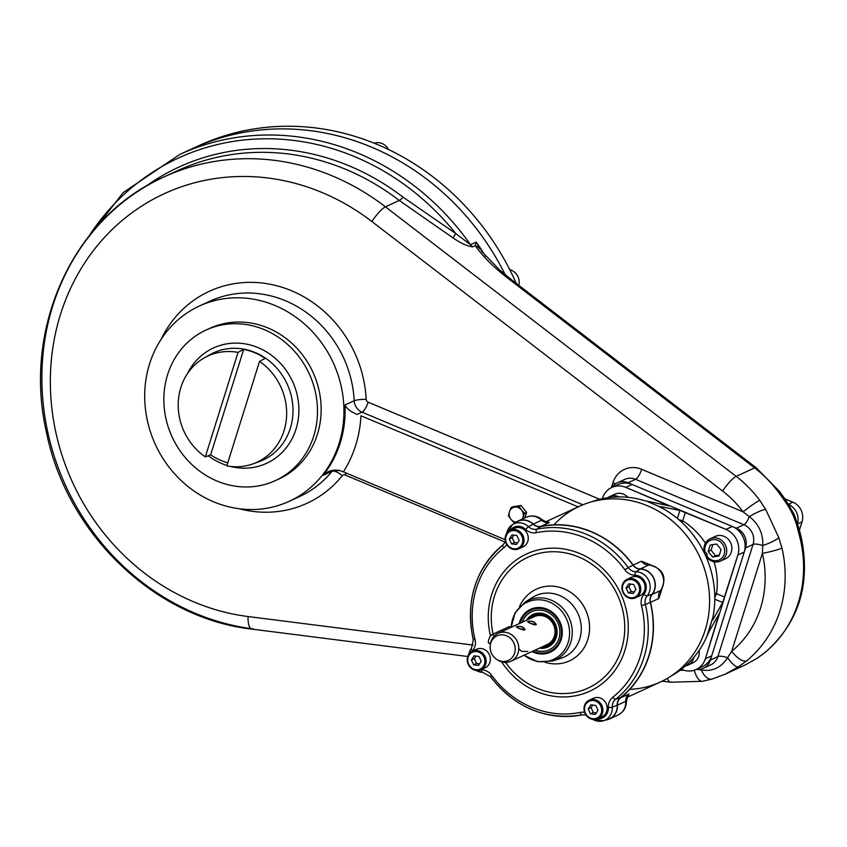 <?xml version="1.0" encoding="UTF-8"?>
<svg xmlns="http://www.w3.org/2000/svg" width="847" height="847" viewBox="0 0 847 847"><rect width="100%" height="100%" fill="white"/><g stroke="black" fill="none" stroke-linecap="round" stroke-linejoin="round"><path stroke-width="1.27" d="M718.838 538.703A12.282 11.191 -114.7 0 0 710.178 538.756A12.282 11.191 -114.7 0 0 704.09 551.09A12.282 11.191 -114.7 0 1 715.228 537.834A12.282 11.191 -114.7 0 1 726.578 552.604A12.282 11.191 -114.7 0 1 711.808 561.127A12.282 11.191 -114.7 0 0 720.458 561.074A12.282 11.191 -114.7 0 0 726.673 549.841A12.282 11.191 -114.7 0 0 718.838 538.703M707.118 557.665A12.282 11.191 -114.7 0 0 711.808 561.127A12.282 11.191 -114.7 0 1 707.118 557.665M720.458 561.074L725.646 558.681A12.282 11.191 -114.7 0 0 731.861 547.448A12.282 11.191 -114.7 0 0 724.016 536.31A12.282 11.191 -114.7 0 0 715.366 536.373L710.178 538.756M719.336 555.092L715.493 555.674L711.088 550.158L712.825 544.621L711.088 550.158L708.208 551.492L710.231 545.013L716.668 544.049L721.062 549.555L719.039 556.034L712.602 556.998L708.208 551.492L710.231 545.013L716.668 544.049L721.062 549.555L719.039 556.034L712.602 556.998L708.208 551.492L711.088 550.158L715.493 555.674L712.602 556.998L719.336 555.092M711.671 559.994A10.746 9.793 -114.7 0 0 724.619 552.297A10.746 9.793 -114.7 0 0 714.212 539.592A10.746 9.793 -114.7 0 0 705.064 551.937A10.746 9.793 -114.7 0 1 714.212 539.592A10.746 9.793 -114.7 0 1 724.619 552.297A10.746 9.793 -114.7 0 1 711.671 559.994A10.746 9.793 -114.7 0 1 707.097 556.373A10.746 9.793 -114.7 0 0 711.671 559.994M693.534 658.543A12.282 11.191 -114.7 0 0 693.841 657.346A12.282 11.191 -114.7 0 1 685.445 665.922A12.282 11.191 -114.7 0 0 687.838 665.16A12.282 11.191 -114.7 0 0 693.534 658.543M687.838 665.16L693.026 662.767A12.282 11.191 -114.7 0 0 698.722 656.15A12.282 11.191 -114.7 0 0 699.114 650.422M509.756 269.664A12.282 11.191 65.3 0 1 517.962 276.694A12.282 11.191 65.3 0 1 518.819 285.333A12.282 11.191 65.3 0 0 517.962 276.694A12.282 11.191 65.3 0 0 509.756 269.664M382.061 143.514A12.282 11.191 65.3 0 1 388.434 149.495A12.282 11.191 65.3 0 0 374.236 143.228A12.282 11.191 65.3 0 1 382.061 143.514M627.934 497.327A12.282 11.191 -114.7 0 0 614.848 494.214L609.66 496.596A12.282 11.191 -114.7 0 0 607.754 497.74A12.282 11.191 -114.7 0 1 619.093 496.903A12.282 11.191 -114.7 0 0 609.66 496.596M696.128 669.501A19.957 18.179 -114.7 0 0 705.371 658.744L711.713 655.832A19.957 18.179 -114.7 0 1 702.459 666.578L696.128 669.501A19.957 18.179 -114.7 0 1 682.068 669.596L681.359 669.289L682.068 669.596A19.957 18.179 -114.7 0 0 705.371 658.744L718.552 616.69L717.684 616.33L718.552 616.69L719.325 613.546M669.321 505.86L644.991 500.736L669.088 505.86L666.43 504.42L666.155 505.288L666.43 504.42L681.316 510.667L625.806 487.385A19.957 18.179 -114.7 0 0 611.746 487.48A19.957 18.179 -114.7 0 0 602.492 498.227L602.492 498.227A19.957 18.179 -114.7 0 1 625.806 487.385L632.148 484.473A19.957 18.179 -114.7 0 0 618.088 484.558L611.746 487.48M712.571 620.184L722.692 602.503L724.704 597.071L716.509 593.631L724.704 597.071L719.876 612.487L737.885 555.007A19.957 18.179 -114.7 0 0 725.995 529.407L732.337 526.485L632.148 484.473L625.806 487.385L669.088 505.86M712.729 620.015L712.803 618.172L712.729 620.015L722.692 602.503L714.783 599.189L722.692 602.503L737.885 555.007L744.227 552.096A19.957 18.179 -114.7 0 0 732.337 526.485L725.995 529.407L679.919 510.402L677.388 518.48L679.919 510.402L685.382 512.371L682.724 520.863L685.382 512.371L681.316 510.667L725.995 529.407A19.957 18.179 -114.7 0 1 737.885 555.007L744.227 552.096L711.713 655.832L705.371 658.744L719.177 613.715L709.214 631.227L719.177 613.715M660.046 506.538L679.919 510.402L660.046 506.538L661.486 507.649L659.802 506.548M716.509 593.631L714.667 593.091L716.509 593.631A4.606 1.355 -67.2 0 1 714.794 597.273A4.606 1.355 -67.2 0 0 716.509 593.631A68.332 62.233 -114.7 0 0 714.032 561.805A68.332 62.233 -114.7 0 1 716.509 593.631M705.403 543.234A68.332 62.233 -114.7 0 0 682.724 520.863L681.983 522.535L682.724 520.863A4.606 1.345 -162.6 0 0 678.998 519.836A4.606 1.345 -162.6 0 1 682.724 520.863A68.332 62.233 -114.7 0 1 705.403 543.234M643.635 500.386A95.976 87.4 -114.7 0 0 591.407 501.89A95.976 87.4 -114.7 0 1 643.635 500.386L644.991 500.736L643.635 500.386M662.598 508.338L658.648 506.262L662.598 508.338A95.976 87.4 -114.7 0 1 712.994 616.881A95.976 87.4 -114.7 0 0 662.598 508.338M647.817 501.72L658.648 506.262L647.817 501.72M706.843 636.51L709.214 631.227L707.457 635.25L712.994 616.881L706.843 636.51A95.976 87.4 -114.7 0 1 671.491 675.8A95.976 87.4 -114.7 0 0 706.843 636.51M719.876 612.487L718.552 616.69L719.876 612.487M195.985 147.007A253.369 230.744 65.3 0 1 516.247 283.353A253.369 230.744 65.3 0 0 198.854 145.663L193.095 148.31A253.369 230.744 65.3 0 1 505.172 274.661A253.369 230.744 65.3 0 0 186.52 151.486M513.017 506.697L521.053 505.49L514.732 507.162L519.01 506.432L521.508 510A7.676 6.988 65.3 0 0 514.732 507.162L510.974 507.639L513.017 506.697L510.974 507.639L509.449 511.81L510.974 507.639L514.732 507.162A7.676 6.988 65.3 0 0 509.449 511.81A7.676 6.988 -114.7 0 0 510.932 519.296A7.676 6.988 65.3 0 0 516.014 522.176A7.676 6.988 65.3 0 1 510.932 519.296L508.433 515.738L509.449 511.81A7.676 6.988 -114.7 0 0 510.932 519.296L508.433 515.738L509.449 511.81A7.676 6.988 65.3 0 1 514.732 507.162A7.676 6.988 65.3 0 1 521.508 510A7.676 6.988 65.3 0 1 522.991 517.485A7.676 6.988 65.3 0 1 522.25 519.095A7.676 6.988 65.3 0 0 522.991 517.485L524.515 513.324L526.559 512.382L524.822 517.909M522.557 518.957L524.515 513.324L526.559 512.382L521.053 505.49L519.01 506.432L521.508 510A7.676 6.988 65.3 0 1 522.991 517.485L522.557 518.957M521.508 510L524.515 513.324L521.508 510M515.654 522.419L513.938 522.62L510.932 519.296L513.938 522.62L515.654 522.419M204.307 357.868A58.507 53.276 -114.7 0 1 238.049 352.394L243.692 349.388A59.015 53.742 -114.7 0 1 265.185 358.408A59.015 53.742 -114.7 0 0 243.692 349.388L210.649 454.818A59.015 53.742 -114.7 0 0 227.769 462.822A59.015 53.742 -114.7 0 1 210.649 454.818L205.313 456.872A58.507 53.276 -114.7 0 1 180.845 387.503A58.507 53.276 -114.7 0 1 204.307 357.868L209.887 354.702A59.046 53.774 65.3 0 1 287.122 383.956A59.046 53.774 65.3 0 1 259.14 461.657A59.046 53.774 65.3 0 0 287.122 383.956A59.046 53.774 65.3 0 0 209.887 354.702M226.805 465.882A58.507 53.276 -114.7 0 0 284.01 430.774A58.507 53.276 -114.7 0 0 259.542 361.404L226.805 465.882A58.507 53.276 -114.7 0 0 253.105 463.838A58.507 53.276 -114.7 0 0 286.54 417.031A58.507 53.276 -114.7 0 0 259.542 361.404L265.185 358.408L259.542 361.404L226.805 465.882M187.462 373.612A63.493 57.829 65.3 0 1 261.151 349.006A63.493 57.829 65.3 0 1 296.799 426.412A63.493 57.829 65.3 0 1 230.193 466.401A63.493 57.829 65.3 0 0 296.799 426.412A63.493 57.829 65.3 0 0 261.151 349.006A63.493 57.829 65.3 0 0 187.462 373.612M226.932 465.469A63.493 57.829 65.3 0 1 208.246 455.75A63.493 57.829 65.3 0 0 226.932 465.469M167.59 374.702A82.879 75.478 -114.7 0 0 216.959 481.011A82.879 75.478 -114.7 0 0 313.739 435.993A82.879 75.478 -114.7 0 0 264.38 329.684A82.879 75.478 -114.7 0 0 167.59 374.702M313.739 435.993A82.879 75.478 -114.7 0 0 290.637 347.27A82.879 75.478 -114.7 0 0 206.001 330.065A82.879 75.478 -114.7 0 0 172.11 436.914A82.879 75.478 -114.7 0 0 275.339 480.63A82.879 75.478 -114.7 0 0 313.739 435.993M275.339 480.63L278.991 478.947A82.879 75.478 -114.7 0 0 317.403 434.31A82.879 75.478 -114.7 0 0 294.301 345.587A82.879 75.478 -114.7 0 0 209.664 328.382L206.001 330.065M238.049 352.394A58.507 53.276 -114.7 0 0 180.845 387.503A58.507 53.276 -114.7 0 0 205.313 456.872L238.049 352.394L243.692 349.388L210.649 454.818L205.313 456.872L238.049 352.394M539.295 648.188A17.903 16.305 -114.7 0 0 548.03 646.97A17.903 16.305 -114.7 0 0 552.752 619.792A17.903 16.305 -114.7 0 0 526.453 620.29A17.84 16.241 65.3 0 1 552.657 619.909A17.84 16.241 65.3 0 1 547.924 646.939A17.84 16.241 65.3 0 1 539.327 648.167M527.533 619.782A17.226 15.68 65.3 0 1 552.572 620.724A17.226 15.68 65.3 0 1 547.66 646.388A17.226 15.68 65.3 0 1 540.386 647.68M480.958 669.723A10.185 9.275 -114.7 0 0 485.087 656.584A10.185 9.275 -114.7 0 0 472.404 651.227A10.185 9.275 -114.7 0 0 472.372 651.237A10.185 9.275 -114.7 0 0 468.243 664.376A10.185 9.275 -114.7 0 0 480.927 669.733A10.185 9.275 -114.7 0 0 480.958 669.723L485.183 667.764A10.185 9.275 -114.7 0 0 485.215 667.754A10.185 9.275 -114.7 0 0 489.344 654.615A10.185 9.275 -114.7 0 0 476.67 649.257L472.404 651.227M474.278 658.67L475.95 656.054L474.278 658.67L471.398 659.993L474.076 655.811L479 656.457L481.244 661.285L478.555 665.467L473.632 664.821L471.398 659.993L474.076 655.811L479 656.457L481.244 661.285L478.555 665.467L473.632 664.821L471.398 659.993L474.278 658.67L476.512 663.497L473.632 664.821L476.512 663.497L474.278 658.67M479.561 663.889L476.512 663.497L479.561 663.889M472.372 651.237A10.185 9.275 -114.7 0 0 471.525 668.484A10.185 9.275 -114.7 0 0 486.093 661.708A10.185 9.275 -114.7 0 0 472.372 651.237M472.414 652.232A9.264 8.438 -114.7 0 0 471.641 667.923A9.264 8.438 -114.7 0 0 484.897 661.761A9.264 8.438 -114.7 0 0 472.414 652.232A9.264 8.438 -114.7 0 0 471.641 667.923A9.264 8.438 -114.7 0 0 484.897 661.761A9.264 8.438 -114.7 0 0 472.414 652.232M518.851 548.782A10.185 9.275 -114.7 0 0 522.98 535.643A10.185 9.275 -114.7 0 0 510.296 530.286A10.185 9.275 -114.7 0 0 510.275 530.307A10.185 9.275 -114.7 0 0 506.135 543.446A10.185 9.275 -114.7 0 0 518.819 548.803A10.185 9.275 -114.7 0 0 518.851 548.782L523.086 546.834A10.185 9.275 -114.7 0 0 523.118 546.823A10.185 9.275 -114.7 0 0 527.247 533.684A10.185 9.275 -114.7 0 0 514.563 528.327L510.296 530.286M512.17 537.739L513.843 535.124L512.17 537.739L509.291 539.063L511.98 534.88L516.903 535.526L519.137 540.344L516.458 544.526L511.535 543.89L509.291 539.063L511.98 534.88L516.903 535.526L519.137 540.344L516.458 544.526L511.535 543.89L509.291 539.063L512.17 537.739L514.415 542.556L511.535 543.89L514.415 542.556L512.17 537.739M517.464 542.959L514.415 542.556L517.464 542.959M510.275 530.307A10.185 9.275 -114.7 0 0 509.418 547.554A10.185 9.275 -114.7 0 0 523.997 540.778A10.185 9.275 -114.7 0 0 510.275 530.307M510.318 531.302A9.264 8.438 -114.7 0 0 509.545 546.993A9.264 8.438 -114.7 0 0 522.79 540.82A9.264 8.438 -114.7 0 0 510.318 531.302A9.264 8.438 -114.7 0 0 509.545 546.993A9.264 8.438 -114.7 0 0 522.79 540.82A9.264 8.438 -114.7 0 0 510.318 531.302M635.642 597.77A10.185 9.275 -114.7 0 0 639.781 584.631A10.185 9.275 -114.7 0 0 627.098 579.274A10.185 9.275 -114.7 0 0 627.066 579.284A10.185 9.275 -114.7 0 0 622.937 592.424A10.185 9.275 -114.7 0 0 635.621 597.781A10.185 9.275 -114.7 0 0 635.642 597.77L639.877 595.822A10.185 9.275 -114.7 0 0 639.909 595.801A10.185 9.275 -114.7 0 0 644.038 582.662A10.185 9.275 -114.7 0 0 631.354 577.305L627.098 579.274M628.972 586.717L630.644 584.102L628.972 586.717L626.081 588.04L628.77 583.858L633.694 584.504L635.938 589.332L633.249 593.514L628.326 592.868L626.081 588.04L628.77 583.858L633.694 584.504L635.938 589.332L633.249 593.514L628.326 592.868L626.081 588.04L628.972 586.717L631.206 591.545L628.326 592.868L631.206 591.545L628.972 586.717M634.255 591.937L631.206 591.545L634.255 591.937M627.066 579.284A10.185 9.275 -114.7 0 0 626.219 596.532A10.185 9.275 -114.7 0 0 640.787 589.756A10.185 9.275 -114.7 0 0 627.066 579.284M627.108 580.28A9.264 8.438 -114.7 0 0 626.335 595.97A9.264 8.438 -114.7 0 0 639.591 589.808A9.264 8.438 -114.7 0 0 627.108 580.28A9.264 8.438 -114.7 0 0 626.335 595.97A9.264 8.438 -114.7 0 0 639.591 589.808A9.264 8.438 -114.7 0 0 627.108 580.28M597.749 718.701A10.185 9.275 -114.7 0 0 601.878 705.562A10.185 9.275 -114.7 0 0 589.194 700.204A10.185 9.275 -114.7 0 0 589.163 700.215A10.185 9.275 -114.7 0 0 585.033 713.354A10.185 9.275 -114.7 0 0 597.717 718.711A10.185 9.275 -114.7 0 0 597.749 718.701M597.717 718.711L601.984 716.753A10.185 9.275 -114.7 0 0 602.016 716.742A10.185 9.275 -114.7 0 0 606.145 703.603A10.185 9.275 -114.7 0 0 593.461 698.246L589.194 700.204M591.068 707.647L592.741 705.043L591.068 707.647L588.189 708.981L590.867 704.799L595.79 705.435L598.035 710.262L595.356 714.445L590.433 713.799L588.189 708.981L590.867 704.799L595.79 705.435L598.035 710.262L595.356 714.445L590.433 713.799L588.189 708.981L591.068 707.647L593.313 712.475L590.433 713.799L593.313 712.475L591.068 707.647M596.362 712.878L593.313 712.475L596.362 712.878M589.163 700.215A10.185 9.275 -114.7 0 0 588.316 717.473A10.185 9.275 -114.7 0 0 602.884 710.697A10.185 9.275 -114.7 0 0 589.163 700.215M589.205 701.21A9.264 8.438 -114.7 0 0 588.432 716.901A9.264 8.438 -114.7 0 0 601.688 710.739A9.264 8.438 -114.7 0 0 589.205 701.21A9.264 8.438 -114.7 0 0 588.432 716.901A9.264 8.438 -114.7 0 0 601.688 710.739A9.264 8.438 -114.7 0 0 589.205 701.21M545.542 522.408L549.258 522.535L540.894 526.389A96.738 88.099 65.3 0 1 633.154 565.076L641.507 561.233L650.909 565.055L641.507 561.233L633.154 565.076A96.738 88.099 65.3 0 0 540.894 526.389A9.211 8.385 65.3 0 1 533.314 524.071A15.352 13.986 65.3 0 0 514.637 523.255A15.352 13.986 65.3 0 1 517.877 521.117A15.352 13.986 65.3 0 1 533.314 524.071A9.211 8.385 65.3 0 0 540.894 526.389L549.258 522.535L547.575 521.847M628.559 695.525L628.559 695.535C628.135 694.932 627.436 696.869 626.452 701.327C626.314 707.626 623.487 712.211 617.971 715.08A15.352 13.986 -114.7 0 0 625.764 701.327L617.399 705.17A15.352 13.986 65.3 0 1 609.618 718.923L617.971 715.08A15.352 13.986 -114.7 0 0 625.764 701.327L617.399 705.17A9.211 8.385 65.3 0 1 620.523 697.875A96.738 88.099 65.3 0 0 650.464 602.344L658.818 598.501A9.211 8.385 -114.7 0 1 660.459 590.581L661.073 590.084L660.459 590.581A9.211 8.385 -114.7 0 0 658.818 598.501L661.973 588.834L658.818 598.501L650.464 602.344A96.738 88.099 65.3 0 1 620.523 697.875L628.876 694.021L628.283 695.832M546.029 521.667L579.464 506.273A96.738 88.099 65.3 0 1 699.95 557.305A96.738 88.099 65.3 0 1 660.385 682.026L627.394 697.219M553.949 524.801A96.738 88.099 65.3 0 1 699.95 557.305A96.738 88.099 65.3 0 1 629.723 689.363M626.547 697.028L628.876 694.021A9.211 8.385 65.3 0 0 625.764 701.327A9.211 8.385 65.3 0 1 628.876 694.021L620.523 697.875A9.211 8.385 65.3 0 0 617.399 705.17A15.352 13.986 65.3 0 1 605.891 719.992A15.352 13.986 65.3 0 0 609.618 718.923M650.464 602.344A9.211 8.385 65.3 0 1 652.105 594.425A15.352 13.986 65.3 0 0 653.778 578.141A15.352 13.986 65.3 0 0 640.268 568.919A9.211 8.385 65.3 0 1 633.154 565.076A9.211 8.385 65.3 0 0 640.268 568.919A15.352 13.986 65.3 0 1 653.778 578.141A15.352 13.986 65.3 0 1 652.105 594.425A9.211 8.385 65.3 0 0 650.464 602.344M648.622 565.076A9.211 8.385 65.3 0 1 641.507 561.233A9.211 8.385 65.3 0 0 648.622 565.076L640.268 568.919L648.622 565.076A15.352 13.986 -114.7 0 1 662.132 574.298A15.352 13.986 -114.7 0 1 660.459 590.581L652.105 594.425L660.459 590.581A15.352 13.986 -114.7 0 0 662.132 574.298A15.352 13.986 -114.7 0 0 648.622 565.076M517.877 521.117L526.231 517.263C531.958 514.944 537.252 515.759 542.122 519.698L541.667 520.217A15.352 13.986 -114.7 0 0 526.231 517.263A15.352 13.986 -114.7 0 1 541.667 520.217L533.314 524.071L541.667 520.217A9.211 8.385 -114.7 0 0 549.258 522.535A9.211 8.385 -114.7 0 1 541.667 520.217L542.122 519.698C548.877 523.51 546.093 521.138 547.977 521.837L545.574 522.419M707.107 559.221L706.97 553.705L702.851 550.063L706.97 553.705L705.085 554.573L706.97 553.705L707.107 559.221M498.798 660.501A13.541 12.334 65.3 0 1 494.267 637.632A13.541 12.334 65.3 0 1 514.944 646.303A13.541 12.334 65.3 0 1 498.798 660.501A13.541 12.334 65.3 0 1 497.062 659.622A13.541 12.334 65.3 0 1 490.307 644.938A13.541 12.334 65.3 0 1 505.394 635.366A13.541 12.334 65.3 0 1 514.775 652.561A13.541 12.334 65.3 0 1 498.798 660.501M490.424 644.323A15.352 13.986 65.3 0 1 498.121 633.334A15.352 13.986 65.3 0 1 517.242 641.433A15.352 13.986 65.3 0 1 510.963 661.232A15.352 13.986 65.3 0 1 500.154 661.295A15.352 13.986 65.3 0 1 497.613 659.94M519.158 628.548C514.86 626.526 516.014 625.997 522.62 626.96C526.495 630.39 525.341 630.92 519.158 628.548L516.31 626.96C519.942 625.658 522.874 626.579 525.108 629.723L519.158 628.548M530.402 623.381C526.093 621.349 527.247 620.819 533.854 621.783C537.729 625.213 536.575 625.742 530.402 623.381L527.554 621.793C531.185 620.491 534.118 621.402 536.342 624.546L530.402 623.381M519.095 648.897L521.614 651.417L527.925 651.417M490.307 644.938L490.519 643.646A15.352 13.986 65.3 0 1 507.628 632.783A15.352 13.986 65.3 0 1 518.279 652.285A15.352 13.986 65.3 0 1 500.154 661.295A15.352 13.986 65.3 0 1 498.184 660.3L497.062 659.622M509.862 627.013A4.606 1.355 112.8 0 0 509.1 626.695L491.821 634.647A4.606 1.355 112.8 0 0 488.772 639.654A4.606 1.355 112.8 0 0 489.185 643.064M523.997 655.229L537.633 661.708L552.424 660.999A32.705 29.783 -114.7 0 0 569.735 619.284A32.705 29.783 -114.7 0 0 528.189 600.385A32.705 29.783 -114.7 0 0 525.246 601.984L515.092 612.752L511.154 627.309L509.566 626.653A4.606 1.355 112.8 0 0 509.1 626.695L491.821 634.647A4.606 1.355 112.8 0 0 488.994 638.998A4.606 1.355 112.8 0 0 488.719 643.106L490.487 643.847M510.9 627.447L509.1 626.695L510.9 627.447M494.542 635.79L491.821 634.647L494.542 635.79M569.597 660.808A39.502 35.966 -114.7 0 0 585.573 609.819A39.502 35.966 -114.7 0 0 536.331 589.163A39.502 35.966 -114.7 0 0 519.507 606.685A39.502 35.966 -114.7 0 1 536.331 589.163A39.502 35.966 -114.7 0 1 589.279 622.778A39.502 35.966 -114.7 0 1 545.119 662.301A39.502 35.966 -114.7 0 0 569.597 660.808M588.337 687.976A72.016 65.579 65.3 0 1 505.511 662.407A72.016 65.579 65.3 0 0 588.337 687.976A72.016 65.579 65.3 0 0 619.697 600.279A72.016 65.579 65.3 0 0 537.496 553.779A72.016 65.579 65.3 0 0 493.06 634.085A72.016 65.579 65.3 0 1 537.496 553.779A72.016 65.579 65.3 0 1 619.697 600.279A72.016 65.579 65.3 0 1 588.337 687.976M530.476 609.364A23.589 21.482 -114.7 0 0 519.169 623.636A23.589 21.482 -114.7 0 1 530.476 609.364A23.589 21.482 -114.7 0 1 550.179 610.761L550.179 610.761A23.589 21.482 -114.7 0 1 561.963 636.341L561.963 636.341A23.589 21.482 -114.7 0 1 532.022 651.534A23.589 21.482 -114.7 0 0 562.26 631.513A23.589 21.482 -114.7 0 0 530.476 609.364M550.349 610.867A23.038 20.974 -114.7 0 0 531.291 609.607A23.038 20.974 -114.7 0 0 531.217 609.639M550.486 651.481A23.038 20.974 -114.7 0 0 561.995 636.139M553.673 659.315A31.487 28.671 65.3 0 1 524.102 655.186A31.487 28.671 65.3 0 0 553.673 659.315A31.487 28.671 65.3 0 0 568.284 623.71A31.487 28.671 65.3 0 0 536.638 599.803A31.487 28.671 65.3 0 0 511.249 627.288A31.487 28.671 65.3 0 1 527.152 602.206A31.487 28.671 65.3 0 1 566.41 618.67A31.487 28.671 65.3 0 1 553.673 659.315M650.284 602.386A96.537 87.919 65.3 0 1 620.406 697.706L615.663 699.23A95.923 87.357 -114.7 0 0 645.35 604.514L650.284 602.386A9.412 8.576 65.3 0 1 651.968 594.298L647.14 595.896A10.026 9.126 -114.7 0 0 645.35 604.514L650.284 602.386M475.813 670.379L482.652 672.359L490.318 676.552L491.652 675.281A13.097 11.922 65.3 0 0 481.551 669.818A11.477 10.45 65.3 0 1 480.821 669.776A11.477 10.45 65.3 0 0 481.551 669.818A3.07 1.165 90.8 0 0 482.652 672.359A3.07 1.165 90.8 0 1 481.551 669.818A13.097 11.922 65.3 0 1 491.652 675.281A92.863 84.562 65.3 0 0 580.206 712.412A13.097 11.922 65.3 0 1 584.652 712.412A13.097 11.922 65.3 0 0 580.206 712.412A3.07 1.239 78.5 0 0 581.974 714.9A3.07 1.239 78.5 0 1 580.206 712.412A92.863 84.562 65.3 0 1 491.652 675.281L490.54 676.52A95.923 87.357 -114.7 0 0 582.027 714.879A3.07 1.239 78.5 0 1 581.974 714.9A3.07 1.239 78.5 0 0 582.027 714.879A95.923 87.357 -114.7 0 1 581.921 714.9M505.49 541.646L503.023 544.875A3.07 1.239 -128.4 0 0 503.774 547.808A13.097 11.922 65.3 0 0 506.644 544.409A13.097 11.922 65.3 0 1 503.774 547.808A92.863 84.562 65.3 0 0 475.04 639.506A13.097 11.922 65.3 0 1 472.7 650.75A11.477 10.45 65.3 0 0 472.298 651.269A11.477 10.45 65.3 0 1 472.7 650.75A13.097 11.922 65.3 0 0 475.04 639.506L473.208 639.707L475.04 639.506A92.863 84.562 65.3 0 1 503.774 547.808A3.07 1.239 -128.4 0 1 503.023 544.875A3.07 1.239 -128.4 0 1 503.065 544.843A95.923 87.357 -114.7 0 0 473.378 639.559L471.472 648.273A3.07 1.165 -140.7 0 1 471.588 648.177A14.547 13.245 65.3 0 0 468.772 654.392M540.947 526.58A96.537 87.919 65.3 0 1 633.016 565.193L628.188 567.554A95.923 87.357 -114.7 0 0 536.712 529.195L540.947 526.58A9.412 8.576 65.3 0 1 533.197 524.208L528.454 526.665A10.026 9.126 -114.7 0 0 536.712 529.195L540.947 526.58M506.665 533.451A14.547 13.245 65.3 0 1 512.488 524.6A14.547 13.245 65.3 0 1 528.454 526.665A10.026 9.126 -114.7 0 0 536.712 529.195A3.07 1.239 78.5 0 0 536.342 532.668A92.863 84.562 65.3 0 1 624.895 569.798L628.188 567.554A95.923 87.357 -114.7 0 0 536.712 529.195A3.07 1.239 78.5 0 0 536.342 532.668A92.863 84.562 65.3 0 1 624.895 569.798A13.097 11.922 65.3 0 0 634.996 575.261A11.477 10.45 65.3 0 1 645.096 582.154A11.477 10.45 65.3 0 1 643.847 594.329A13.097 11.922 65.3 0 0 641.507 605.573L645.35 604.514L641.507 605.573A92.863 84.562 65.3 0 1 612.773 697.272A13.097 11.922 65.3 0 0 608.337 707.637A11.477 10.45 65.3 0 1 597.611 718.764A11.477 10.45 65.3 0 0 608.337 707.637L612.275 707.181A10.026 9.126 -114.7 0 1 615.663 699.23A3.07 1.239 -128.4 0 1 612.773 697.272A13.097 11.922 65.3 0 0 608.337 707.637L612.275 707.181L617.219 705.17A9.412 8.576 65.3 0 1 620.406 697.706L615.663 699.23A95.923 87.357 -114.7 0 0 645.35 604.514A10.026 9.126 -114.7 0 1 647.14 595.896A3.07 1.165 -140.7 0 1 643.847 594.329A11.477 10.45 65.3 0 0 645.096 582.154A11.477 10.45 65.3 0 0 634.996 575.261A3.07 1.165 90.8 0 1 635.928 571.736A14.547 13.245 65.3 0 1 648.717 580.481A14.547 13.245 65.3 0 1 647.14 595.896A14.547 13.245 65.3 0 0 648.717 580.481A14.547 13.245 65.3 0 0 635.928 571.736A3.07 1.165 90.8 0 0 634.996 575.261A13.097 11.922 65.3 0 1 624.895 569.798L628.188 567.554A10.026 9.126 -114.7 0 0 635.928 571.736L640.279 569.12A9.412 8.576 65.3 0 1 633.016 565.193L628.188 567.554A10.026 9.126 -114.7 0 0 635.928 571.736L640.279 569.12A15.151 13.806 65.3 0 1 653.609 578.226A15.151 13.806 65.3 0 1 651.968 594.298L647.14 595.896A3.07 1.165 -140.7 0 1 643.847 594.329A13.097 11.922 65.3 0 0 641.507 605.573A92.863 84.562 65.3 0 1 612.773 697.272A3.07 1.239 -128.4 0 0 615.663 699.23A10.026 9.126 -114.7 0 0 612.275 707.181L617.219 705.17A15.151 13.806 65.3 0 1 608.04 719.315L603.466 720.755A14.547 13.245 65.3 0 1 592.953 719.421M528.454 526.665L533.197 524.208A15.151 13.806 65.3 0 0 516.554 522.059L512.488 524.6A14.547 13.245 65.3 0 1 528.454 526.665L525.563 529.364A13.097 11.922 65.3 0 0 536.342 532.668A13.097 11.922 65.3 0 1 525.563 529.364A11.477 10.45 65.3 0 0 510.19 530.338A11.477 10.45 65.3 0 1 525.563 529.364L528.454 526.665M482.504 672.327A14.547 13.245 65.3 0 0 482.801 672.338A3.07 1.165 90.8 0 1 482.652 672.359A3.07 1.165 90.8 0 0 482.801 672.338A14.547 13.245 65.3 0 1 476.152 670.432M612.275 707.181A14.547 13.245 65.3 0 1 603.466 720.755A14.547 13.245 65.3 0 0 612.275 707.181M468.582 654.689L471.472 648.273A3.07 1.165 -140.7 0 0 472.7 650.75A3.07 1.165 -140.7 0 1 471.472 648.273A3.07 1.165 -140.7 0 1 471.588 648.177M473.208 639.707C465.247 600.692 475.178 569.078 503.023 544.875A3.07 1.239 -128.4 0 1 503.065 544.843M535.706 595.695A33.816 30.799 -114.7 0 0 532.668 597.347A33.816 30.799 -114.7 0 1 535.706 595.695A33.816 30.799 -114.7 0 1 578.67 615.24A33.816 30.799 -114.7 0 1 560.767 658.373A33.816 30.799 -114.7 0 0 578.67 615.24A33.816 30.799 -114.7 0 0 535.706 595.695M590.084 691.057A75.542 68.787 65.3 0 1 501.583 661.814A75.542 68.787 65.3 0 0 590.084 691.057A75.542 68.787 65.3 0 0 622.799 598.585A75.542 68.787 65.3 0 0 535.844 550.539A75.542 68.787 65.3 0 0 490.487 636.012A75.542 68.787 65.3 0 1 535.844 550.539A75.542 68.787 65.3 0 1 622.799 598.585A75.542 68.787 65.3 0 1 590.084 691.057M560.767 658.373L552.424 660.999A32.705 29.783 -114.7 0 0 569.735 619.284A32.705 29.783 -114.7 0 0 528.189 600.385A32.705 29.783 -114.7 0 0 525.246 601.984L532.668 597.347M547.204 644.906A15.691 14.283 65.3 0 1 544.367 645.848A15.691 14.283 65.3 0 0 547.204 644.906A15.691 14.283 65.3 0 0 552.826 623.244A15.691 14.283 65.3 0 0 531.524 617.95A15.691 14.283 65.3 0 1 552.826 623.244A15.691 14.283 65.3 0 1 547.204 644.906M498.121 633.334L534.383 616.637A15.352 13.986 65.3 0 1 553.493 624.705A15.352 13.986 65.3 0 1 547.268 644.514M555.029 638.659A16.972 15.447 65.3 0 1 547.893 645.996A16.972 15.447 65.3 0 1 547.84 646.017A16.972 15.447 65.3 0 1 541.201 647.309M528.359 619.411A16.972 15.447 65.3 0 1 533.652 615.197A16.972 15.447 65.3 0 1 543.922 614.52M547.765 645.478A16.442 14.971 65.3 0 1 542.398 646.748A16.442 14.971 65.3 0 0 547.765 645.478A16.442 14.971 65.3 0 0 552.943 621.677A16.442 14.971 65.3 0 0 529.555 618.861A16.442 14.971 65.3 0 1 552.943 621.677A16.442 14.971 65.3 0 1 547.765 645.478M549.322 649.723A20.953 19.079 -114.7 0 0 558.734 639.157A20.953 19.079 -114.7 0 1 549.322 649.723A20.953 19.079 -114.7 0 1 535.124 650.104A20.953 19.079 -114.7 0 0 549.322 649.723M545.944 611.386A20.953 19.079 -114.7 0 0 522.281 622.206A20.953 19.079 -114.7 0 1 545.944 611.386M520.09 623.223A23.038 20.974 65.3 0 1 554.139 614.054A23.038 20.974 65.3 0 1 550.412 651.523A23.038 20.974 65.3 0 1 532.932 651.11M549.978 651.364A22.71 20.688 65.3 0 1 532.985 651.089A22.71 20.688 65.3 0 0 549.978 651.364A22.71 20.688 65.3 0 0 553.758 614.509A22.71 20.688 65.3 0 0 520.143 623.191A22.71 20.688 65.3 0 1 553.758 614.509A22.71 20.688 65.3 0 1 549.978 651.364M549.258 649.829A21.016 19.142 65.3 0 1 534.965 650.178A21.016 19.142 65.3 0 0 549.258 649.829A21.016 19.142 65.3 0 0 553.335 616.288A21.016 19.142 65.3 0 0 522.112 622.28A21.016 19.142 65.3 0 1 545.913 611.375A21.016 19.142 65.3 0 1 558.724 639.189A21.016 19.142 65.3 0 1 549.258 649.829M784.925 498.862L792.866 502.186A15.352 13.986 65.3 0 1 802.014 521.89L799.42 530.158L802.014 521.89L797.683 523.88L802.014 521.89A15.352 13.986 65.3 0 0 792.866 502.186L788.546 504.177L792.866 502.186L784.925 498.862M788.79 504.547A15.352 13.986 65.3 0 1 797.556 523.467A15.352 13.986 65.3 0 0 788.79 504.547M209.738 301.246A107.495 97.892 -114.7 0 1 354.194 400.758A12.282 11.191 -114.7 0 0 362.05 412.182L357.212 414.416C350.986 411.938 346.91 408.794 344.973 405.004L354.194 400.758A9.211 1.535 177.1 0 1 366.179 399.329A3.07 2.795 -114.7 0 0 368.138 402.187A9.211 2.7 -67.2 0 1 362.05 412.182L582.884 504.801L362.05 412.182L357.212 414.416C350.986 411.938 346.91 408.794 344.973 405.004L354.194 400.758A12.282 11.191 -114.7 0 0 362.05 412.182A9.211 2.7 -67.2 0 0 368.138 402.187L599.75 499.317L368.138 402.187A3.07 2.795 -114.7 0 1 366.179 399.329A116.706 106.277 -114.7 0 0 279.891 286.614A116.706 106.277 -114.7 0 0 161.121 339.287A116.706 106.277 -114.7 0 1 279.891 286.614A116.706 106.277 -114.7 0 1 366.179 399.329A9.211 1.535 177.1 0 0 354.194 400.758A107.495 97.892 -114.7 0 0 209.738 301.246L199.373 306.021A107.495 97.892 -114.7 0 0 155.414 444.601A107.495 97.892 -114.7 0 0 289.282 501.297A107.495 97.892 -114.7 0 0 327.715 467.745A107.495 97.892 -114.7 0 0 249.854 298.631A107.495 97.892 -114.7 0 0 155.414 444.601A107.495 97.892 -114.7 0 0 327.715 467.745A107.495 97.892 -114.7 0 0 343.818 405.533A107.495 97.892 -114.7 0 0 199.373 306.021M328.752 471.567L339.636 470.487L343.374 471.853L505.151 539.698L343.374 471.853A119.776 109.072 -114.7 0 0 360.949 415.782L578.162 506.877L360.949 415.782A119.776 109.072 -114.7 0 1 343.374 471.853L339.636 470.487C332.987 469.354 327.408 471.006 322.898 475.453A107.495 97.892 -114.7 0 0 344.973 405.004A107.495 97.892 -114.7 0 1 322.898 475.453L332.109 471.207A12.282 11.191 -114.7 0 1 333.03 470.212A12.282 11.191 -114.7 0 0 332.109 471.207A9.211 3.473 39 0 1 342.209 475.813A9.211 3.473 39 0 0 332.109 471.207A107.495 97.892 -114.7 0 1 299.658 496.522A107.495 97.892 -114.7 0 0 332.109 471.207L322.898 475.453L327.175 472.361M345.872 472.901A9.211 2.7 -67.2 0 1 345.301 475.082A3.07 2.795 -114.7 0 0 342.209 475.813A3.07 2.795 -114.7 0 1 345.301 475.082L505.246 542.154L345.301 475.082A9.211 2.7 -67.2 0 0 345.872 472.901M712.56 678.881A15.352 8.121 -106 0 1 712.073 679.05L724.99 674.254L738.372 666.875A15.352 4.341 -122.9 0 1 727.605 657.696L731.692 651.29A101.344 92.291 -114.7 0 0 762.385 553.366L762.755 545.542C763.263 533.642 758.785 523.997 749.32 516.617A15.352 2.742 -28.7 0 1 765.677 509.386L778.838 537.739L781.961 548.104A15.352 1.408 167 0 1 762.385 553.366L731.692 651.29A101.344 92.291 -114.7 0 0 762.385 553.366L762.755 545.542A15.352 2.7 -21.1 0 0 778.838 537.739L781.961 548.104A116.706 106.277 -114.7 0 1 746.62 660.872A116.706 106.277 -114.7 0 0 781.961 548.104A15.352 1.408 167 0 1 762.385 553.366L731.692 651.29A15.352 6.173 -129.2 0 0 746.62 660.872L738.372 666.875L724.99 674.254L712.56 678.881A15.352 8.121 -106 0 1 712.073 679.05A15.352 8.121 -106 0 1 701.274 669.945C712.401 671.787 721.178 667.701 727.605 657.696L731.692 651.29A15.352 6.173 -129.2 0 0 746.62 660.872L738.372 666.875A15.352 4.341 -122.9 0 1 727.605 657.696A9.211 2.679 17.4 0 0 717.885 656.584A15.352 13.986 -114.7 0 1 710.771 664.853A15.352 13.986 -114.7 0 0 717.885 656.584L710.4 660.035A15.352 13.986 -114.7 0 1 696.35 669.395A15.352 13.986 -114.7 0 0 703.275 668.304A15.352 13.986 -114.7 0 0 710.4 660.035L745.54 547.882A15.352 13.986 -114.7 0 0 736.392 528.189L628.082 482.769L635.578 479.317A9.211 2.7 112.8 0 0 641.666 469.312A24.574 22.371 -114.7 0 0 612.974 482.663A9.211 2.679 17.4 0 1 615.451 483.859A9.211 2.679 17.4 0 0 612.974 482.663L611.418 487.639L612.974 482.663A24.574 22.371 -114.7 0 1 641.666 469.312L743.115 511.863A101.344 92.291 -114.7 0 0 722.629 491.069L371.886 221.522A224.19 204.169 -114.7 0 0 60.486 314.396A224.19 204.169 -114.7 0 0 248.086 616.542L473.134 645.086L248.086 616.542A15.352 5.516 97.2 0 0 251.919 629.12A15.352 5.516 97.2 0 0 253.158 628.908A239.553 218.155 -114.7 0 1 46.744 427.28A239.553 218.155 -114.7 0 1 163.725 177.055C73.191 216.758 22.414 328.191 46.394 432.012C66.574 533.504 154.63 618.342 251.919 629.12A15.352 5.516 97.2 0 1 248.086 616.542A224.19 204.169 -114.7 0 1 60.486 314.396A224.19 204.169 -114.7 0 1 371.886 221.522A15.352 3.176 -52.5 0 1 385.427 206.827A239.553 218.155 -114.7 0 0 163.725 177.055L177.563 170.681A239.553 218.155 65.3 0 1 399.265 200.453L385.427 206.827A239.553 218.155 -114.7 0 0 163.725 177.055M679.982 670.326A101.344 92.291 -114.7 0 0 683.624 670.168A101.344 92.291 -114.7 0 1 679.982 670.326M239.15 508.729A116.706 106.277 -114.7 0 0 342.209 475.813A116.706 106.277 -114.7 0 1 239.15 508.729M724.99 674.254L745.042 665.022L757.26 658.183A15.352 8.11 56.1 0 0 757.726 657.907L745.042 665.022L757.26 658.183L765.053 652.381A116.706 106.277 -114.7 0 0 800.394 539.613L797.726 529.036C795.248 518.766 790.865 509.322 784.566 500.693L778.202 491.821A116.706 106.277 -114.7 0 0 754.624 467.893L509.926 279.838C494.743 268.34 483.171 256.937 475.22 245.641A15.352 12.08 -27.9 0 1 480.175 249.198L476.268 242.073L475.22 245.641A15.352 12.08 -27.9 0 1 480.175 249.198L476.268 242.073A253.369 230.744 -114.7 0 1 485.596 256.27A253.369 230.744 -114.7 0 0 476.268 242.073L470.498 244.73L455.718 233.528L453.071 237.922C460.524 243.121 467.015 246.096 472.541 246.869A9.211 8.385 65.3 0 1 470.498 244.73L455.718 233.528A250.67 228.277 -114.7 0 0 89.136 235.858A250.67 228.277 -114.7 0 1 455.718 233.528L453.071 237.922L399.265 200.453L385.427 206.827L736.181 476.374L385.427 206.827A15.352 3.176 -52.5 0 0 371.886 221.522L722.629 491.069A15.352 3.176 -52.5 0 1 736.181 476.374A116.706 106.277 -114.7 0 1 759.77 500.312L765.677 509.386L778.838 537.739A15.352 2.7 -21.1 0 1 762.755 545.542A9.211 2.679 17.4 0 0 753.036 544.441L717.885 656.584A9.211 2.679 17.4 0 1 727.605 657.696C721.178 667.701 712.401 671.787 701.274 669.945A9.211 2.7 112.8 0 0 701.464 668.982A9.211 2.7 112.8 0 1 701.274 669.945L697.886 669.479L701.274 669.945A15.352 8.121 -106 0 0 712.073 679.05L702.512 681.306A15.352 6.183 -100.7 0 1 694.254 670.231A15.352 6.183 -100.7 0 0 702.512 681.306L670.506 682.216A15.352 5.516 -82.8 0 1 667.468 678.32A15.352 5.516 -82.8 0 0 670.506 682.216L662.185 681.168M177.563 170.681A239.553 218.155 65.3 0 1 399.265 200.453A9.211 1.906 -52.5 0 0 403.087 197.213L455.718 233.528L403.087 197.213A242.253 220.612 65.3 0 0 145.144 186.806A242.253 220.612 65.3 0 1 403.087 197.213A9.211 1.906 -52.5 0 1 399.265 200.453L453.071 237.922C460.524 243.121 467.015 246.096 472.541 246.869L475.22 245.641L472.541 246.869A9.211 8.385 65.3 0 1 470.498 244.73L476.268 242.073L475.22 245.641C483.171 256.937 494.743 268.34 509.926 279.838A15.352 3.176 -52.5 0 1 511.493 279.701L756.191 467.756A15.352 3.176 -52.5 0 0 754.624 467.893A15.352 3.176 -52.5 0 1 756.191 467.756L779.6 491.514A15.352 1.45 -36.8 0 0 778.202 491.821A15.352 1.45 -36.8 0 1 779.6 491.514L785.434 499.571A15.352 1.016 -35.1 0 1 784.566 500.693A15.352 1.016 -35.1 0 0 785.434 499.571L794.253 514.51L799.144 529.121A15.352 1.069 -14.7 0 0 797.726 529.036A15.352 1.069 -14.7 0 1 799.144 529.121L801.548 538.766A15.352 1.408 -13 0 1 800.394 539.613A15.352 1.408 -13 0 0 801.548 538.766C810.547 584.832 798.562 622.598 765.603 652.042A15.352 6.173 50.8 0 1 765.053 652.381A15.352 6.173 50.8 0 0 765.603 652.042L757.726 657.907A15.352 8.11 56.1 0 1 757.26 658.183L765.053 652.381A116.706 106.277 -114.7 0 0 800.394 539.613L797.726 529.036C795.248 518.766 790.865 509.322 784.566 500.693L778.202 491.821A116.706 106.277 -114.7 0 0 754.624 467.893L509.926 279.838A15.352 3.176 -52.5 0 1 511.493 279.701L499.285 269.642L481.223 250.86M671.745 682.004A15.352 5.516 -82.8 0 1 670.506 682.216M703.105 681.115A15.352 6.183 -100.7 0 1 702.512 681.306M624.758 479.391A15.352 13.986 -114.7 0 1 635.578 479.317L743.888 524.738L736.392 528.189L628.082 482.769L635.578 479.317L743.888 524.738A9.211 2.7 -67.2 0 0 749.32 516.617A9.211 2.7 -67.2 0 1 743.888 524.738A15.352 13.986 -114.7 0 1 753.036 544.441A15.352 13.986 -114.7 0 0 743.888 524.738L736.392 528.189A15.352 13.986 -114.7 0 1 745.54 547.882L753.036 544.441L717.885 656.584L710.4 660.035L745.54 547.882L753.036 544.441A9.211 2.679 17.4 0 1 762.755 545.542C763.263 533.642 758.785 523.997 749.32 516.617L743.115 511.863A15.352 1.45 -36.8 0 1 759.77 500.312A116.706 106.277 -114.7 0 0 736.181 476.374A15.352 3.176 -52.5 0 0 722.629 491.069A101.344 92.291 -114.7 0 1 743.115 511.863A15.352 1.45 -36.8 0 1 759.77 500.312L765.677 509.386A15.352 2.742 -28.7 0 0 749.32 516.617L743.115 511.863L641.666 469.312A9.211 2.7 112.8 0 1 635.578 479.317A15.352 13.986 -114.7 0 0 624.758 479.391L617.272 482.832A15.352 13.986 -114.7 0 0 611.936 487.396A15.352 13.986 -114.7 0 1 628.082 482.769A15.352 13.986 -114.7 0 0 617.272 482.832M470.498 244.73A253.369 230.744 -114.7 0 0 179.829 154.419A253.369 230.744 -114.7 0 1 358.292 153.254A253.369 230.744 -114.7 0 1 470.498 244.73M80.698 247.239L123.217 192.555L179.829 154.419L193.095 148.31A253.369 230.744 65.3 0 1 371.558 147.156A253.369 230.744 65.3 0 1 505.172 274.661M754.624 467.893L736.181 476.374L754.624 467.893M253.105 463.838L259.14 461.657M648.887 564.981L649.384 564.938C663.328 568.644 667.224 577.019 661.073 590.084L660.724 590.433M547.226 644.535L510.963 661.232M592.604 719.368L603.466 720.755M490.318 676.552C514.976 707.806 545.532 720.585 581.974 714.9L586.039 715.09M506.485 533.758L512.488 524.6M547.84 646.017L554.796 639.178M533.652 615.197L543.361 614.361M467.745 656.499L251.919 629.12M289.865 633.937L257.552 629.84M710.771 664.853L703.275 668.304M299.658 496.522L289.282 501.297"/></g></svg>
